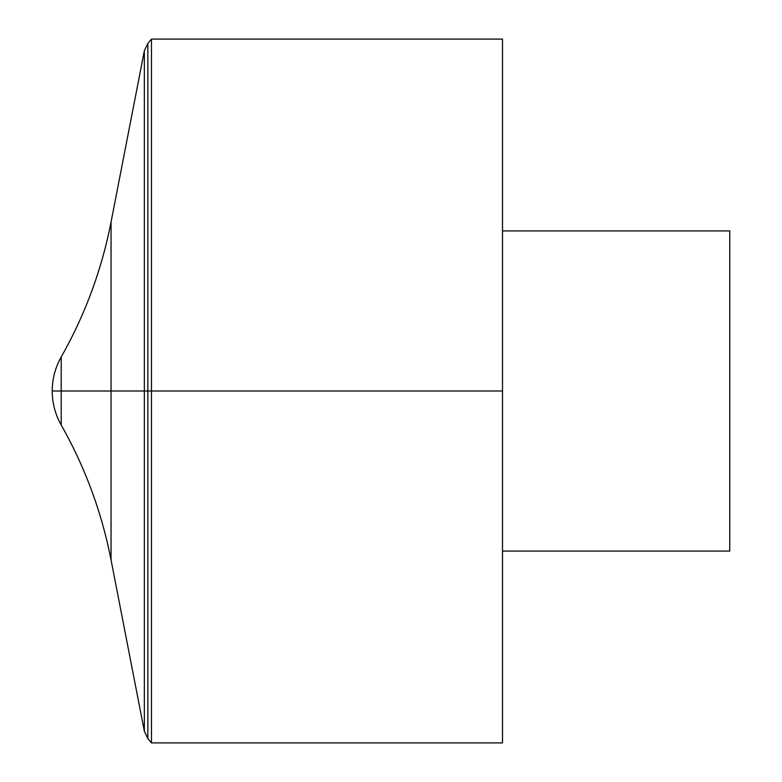 <?xml version="1.0" encoding="UTF-8"?>
<svg xmlns="http://www.w3.org/2000/svg" width="782" height="782" viewBox="0 0 782 782"><rect width="100%" height="100%" fill="white"/><g stroke="black" fill="none" stroke-linecap="round" stroke-linejoin="round"><path stroke-width="1.17" d="M151.483 39.1L151.483 742.9L502.503 742.9L502.503 39.1L151.483 39.1L147.837 43.45L144.347 50.771L144.347 731.229L147.837 738.55L147.837 43.45M502.503 230.934L729.762 230.934L729.762 551.066L502.503 551.066M61.201 425.007L61.201 356.993C55.278 367.55 52.286 378.889 52.238 391L502.503 391L52.238 391A68.953 68.953 0 0 0 61.201 425.007C85.111 467.284 101.728 512.259 111.044 559.922L144.347 731.229M52.238 391A68.953 68.953 0 0 1 61.201 356.993C85.111 314.716 101.728 269.741 111.044 222.078L111.044 559.922M147.837 738.55L151.483 742.9M111.044 222.078L144.347 50.771"/></g></svg>
